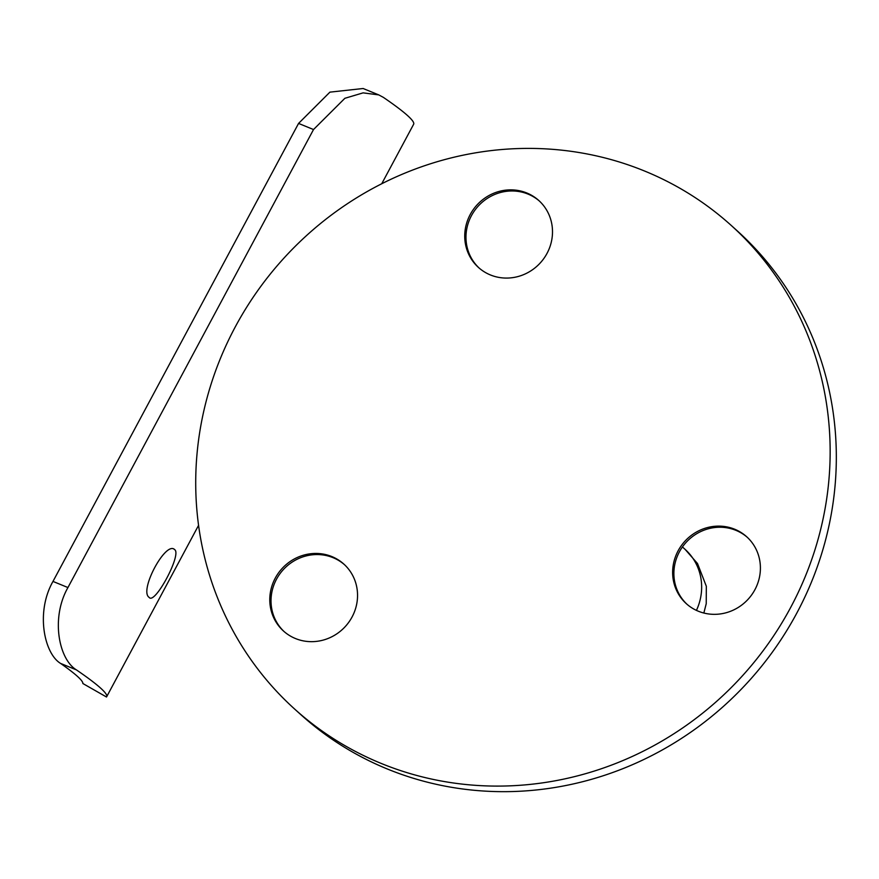 <?xml version="1.0" encoding="UTF-8"?>
<svg xmlns="http://www.w3.org/2000/svg" width="879" height="879" viewBox="0 0 879 879"><rect width="100%" height="100%" fill="white"/><g stroke="black" fill="none" stroke-linecap="round" stroke-linejoin="round"><path stroke-width="1.32" d="M174.734 549.683C165.944 540.2 138.761 590.82 149.155 597.39C154.693 605.235 181.854 554.572 174.734 549.683L174.185 549.309M686.971 604.247A45.06 42.895 132 0 1 682.598 546.716A45.06 42.895 132 0 1 738.986 531.74A45.06 42.895 132 0 1 747.315 537.322M479.066 267.985A45.06 42.895 132 0 1 474.693 210.455A45.06 42.895 132 0 1 531.081 195.479A45.06 42.895 132 0 1 539.409 201.06M284.115 631.572A45.06 42.895 132 0 1 279.731 574.042A45.06 42.895 132 0 1 336.13 559.066A45.06 42.895 132 0 1 344.447 564.648M737.756 530.63A45.06 42.895 132 0 1 746.7 536.761A45.06 42.895 132 0 1 751.941 594.501A45.06 42.895 132 0 1 695.289 609.828A45.06 42.895 132 0 1 686.345 603.697A45.06 42.895 132 0 1 681.104 545.958A45.06 42.895 132 0 1 737.756 530.63M334.899 557.956A45.06 42.895 132 0 1 343.843 564.087A45.06 42.895 132 0 1 349.084 621.827A45.06 42.895 132 0 1 292.432 637.154A45.06 42.895 132 0 1 283.488 631.023A45.06 42.895 132 0 1 278.247 573.284A45.06 42.895 132 0 1 334.899 557.956M529.85 194.369A45.06 42.895 132 0 1 538.794 200.5A45.06 42.895 132 0 1 544.035 258.239A45.06 42.895 132 0 1 487.384 273.567A45.06 42.895 132 0 1 478.44 267.436A45.06 42.895 132 0 1 473.199 209.696A45.06 42.895 132 0 1 529.85 194.369M731.075 225.299L737.25 230.869A325.768 310.111 132 0 1 775.135 648.262A325.768 310.111 132 0 1 365.62 759.071A325.768 310.111 132 0 1 300.97 714.77L294.795 709.199A325.768 310.111 132 0 1 256.91 291.806A325.768 310.111 132 0 1 666.425 180.997A325.768 310.111 132 0 1 731.075 225.299A325.768 310.111 132 0 1 768.96 642.692A325.768 310.111 132 0 1 359.445 753.501A325.768 310.111 132 0 1 294.795 709.199M381.728 183.766L413.635 124.258A210.114 16.119 28.2 0 0 383.387 97.382L378.75 94.899L363.093 92.866L344.876 98.294L313.517 129.543L67.936 587.546C50.564 618.08 58.86 659.316 76.407 669.886A210.114 16.119 28.2 0 1 106.656 696.761A210.114 16.119 28.2 0 1 106.491 697.003L82.857 683.51A182.975 14.042 -151.8 0 0 60.552 663.403C44.28 653.591 35.435 612.223 52.982 581.426L67.936 587.546M313.517 129.543L298.563 123.423L329.911 92.141L363.126 88.504L378.75 94.899M298.563 123.423L52.982 581.426M696.432 610.389A54.289 51.685 -48 0 0 685.137 549.408L697.508 563.527L706.32 586.26L706.233 603.675L703.848 613.026M76.407 669.886L60.552 663.403M82.857 683.51L106.491 697.003M198.566 525.356L106.656 696.761M682.423 546.958L685.137 549.408"/></g></svg>
